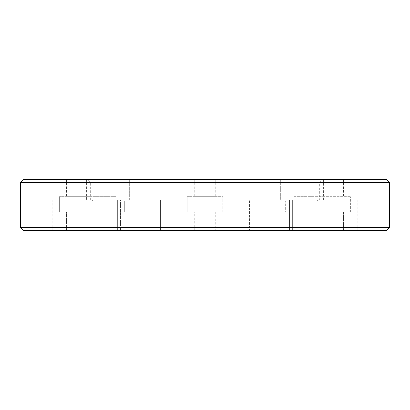 <?xml version="1.0" encoding="UTF-8"?>
<svg xmlns="http://www.w3.org/2000/svg" width="410" height="410" viewBox="0 0 410 410"><rect width="100%" height="100%" fill="white"/><g stroke="black" fill="none" stroke-linecap="round" stroke-linejoin="round"><path stroke-width="0.31" stroke-dasharray="2.05 1.54" d="M92.645 182.552L319.697 182.552L92.645 182.552M92.645 199.772L90.302 199.772L92.645 199.772L92.645 201.002L97.959 201.002L97.959 196.697L115.794 196.697L115.794 201.002L128.848 201.002L128.848 199.772L168.797 199.772L168.797 201.002L187.165 201.002L187.165 196.697L222.835 196.697L222.835 201.002L241.203 201.002L241.203 199.772L281.152 199.772L281.152 201.002L294.206 201.002L294.206 196.697L312.041 196.697L312.041 201.002L317.355 201.002L317.355 199.772L319.697 199.772L317.355 199.772L317.355 201.002L312.041 201.002L312.041 196.697L294.206 196.697L294.206 201.002L281.152 201.002L281.152 199.772L241.203 199.772L241.203 201.002L222.835 201.002L222.835 196.697L187.165 196.697L187.165 201.002L168.797 201.002L168.797 199.772L128.848 199.772L128.848 201.002L115.794 201.002L115.794 196.697L97.959 196.697L97.959 201.002L92.645 201.002L92.645 199.772L52.787 199.772L92.645 199.772M236.016 230.522L173.983 230.522L173.983 201.002L187.165 201.002L173.983 201.002L173.983 230.522L160.397 230.522L249.603 230.522L236.016 230.522L236.016 201.002L222.835 201.002L236.016 201.002L236.016 230.522M187.165 201.002L187.165 212.072L222.835 212.072L187.165 212.072L187.165 201.002M222.835 212.072L222.835 196.697L187.165 196.697L222.835 196.697L222.835 212.072L187.165 212.072L187.165 196.697L187.165 212.072L205 212.072L205 196.697L205 212.072L222.835 212.072M285.298 201.002L275.961 201.002L285.298 201.002L285.298 212.072L303.133 212.072L285.298 212.072L285.298 201.002L294.206 201.002L285.298 201.002M303.133 212.072L303.133 201.002L306.972 201.002L303.133 201.002L303.133 212.072L350.663 212.072L303.133 212.072M306.972 201.002L306.972 230.522L275.961 230.522L275.961 201.002L275.961 230.522L292.637 230.522L249.603 230.522L334.15 230.522L306.972 230.522L306.972 201.002L317.355 201.002L306.972 201.002M322.065 230.522L343.59 230.522L322.065 230.522L343.59 230.522L322.065 230.522L322.065 212.072L343.59 212.072L322.065 212.072L343.59 212.072L322.065 212.072L322.065 230.522M66.41 230.522L87.935 230.522L66.41 230.522L87.935 230.522L66.41 230.522L66.41 212.072L77.172 212.072L77.172 196.697L66.41 196.697L87.935 196.697L59.337 196.697L115.794 196.697L77.172 196.697L77.172 212.072L87.935 212.072L66.41 212.072L87.935 212.072L66.41 212.072L66.41 230.522M194.237 230.522L215.762 230.522L194.237 230.522L215.762 230.522L194.237 230.522L194.237 212.072L215.762 212.072L194.237 212.072L215.762 212.072L215.762 230.522L215.762 212.072L194.237 212.072L194.237 230.522M23.575 230.522L386.425 230.522M120.453 230.522L160.397 230.522L117.362 230.522L134.039 230.522L120.453 230.522L120.453 199.772L117.362 199.772L168.797 199.772L117.362 199.772L128.848 199.772L120.453 199.772L120.453 230.522M134.039 230.522L75.85 230.522L134.039 230.522L134.039 201.002L115.794 201.002L134.039 201.002L134.039 230.522M75.85 230.522L52.787 230.522L75.85 230.522L75.85 199.772L75.85 230.522M334.15 230.522L357.212 230.522L334.15 230.522L334.15 199.772L317.355 199.772L357.212 199.772L334.15 199.772L334.15 230.522M241.203 201.002L236.016 201.002L241.203 201.002M280.337 179.477L258.812 179.477L280.337 179.477L258.812 179.477L280.337 179.477L280.337 199.772L258.812 199.772L280.337 199.772L280.337 179.477M312.041 201.002L303.133 201.002L312.041 201.002M103.028 230.522L103.028 201.002L106.867 201.002L103.028 201.002L103.028 230.522M106.867 201.002L106.867 212.072L124.701 212.072L106.867 212.072L106.867 201.002L97.959 201.002L106.867 201.002M124.701 212.072L124.701 201.002L124.701 212.072L59.337 212.072L59.337 196.697L59.337 212.072L124.701 212.072M128.848 201.002L134.039 201.002L128.848 201.002M151.188 179.477L129.662 179.477L151.188 179.477L129.662 179.477L151.188 179.477L151.188 199.772L129.662 199.772L151.188 199.772L151.188 179.477M92.645 201.002L103.028 201.002L92.645 201.002M86.612 179.477L65.087 179.477L86.612 179.477L86.612 199.772L65.087 199.772L86.612 199.772M151.188 199.772L129.662 199.772L151.188 199.772M280.337 199.772L258.812 199.772L280.337 199.772M344.912 179.477L323.387 179.477L344.912 179.477L323.387 179.477L344.912 179.477L344.912 199.772L323.387 199.772L344.912 199.772M343.59 179.477L322.065 179.477L343.59 179.477L322.065 179.477L343.59 179.477L343.59 196.697L322.065 196.697L343.59 196.697L322.065 196.697L343.59 196.697L343.59 179.477M215.762 179.477L194.237 179.477L215.762 179.477L194.237 179.477L215.762 179.477L215.762 196.697L194.237 196.697L215.762 196.697L194.237 196.697L215.762 196.697L215.762 179.477M87.935 179.477L66.41 179.477L87.935 179.477L66.41 179.477L87.935 179.477L87.935 196.697L66.41 196.697L87.935 196.697L87.935 179.477M322.772 179.477L87.227 179.477L322.772 179.477L319.697 182.552L319.697 199.772M386.425 179.477L23.575 179.477M389.5 227.447L20.5 227.447M20.5 182.552L389.5 182.552M289.547 199.772L281.152 199.772L292.637 199.772L289.547 199.772L289.547 230.522L289.547 199.772M249.603 199.772L292.637 199.772L241.203 199.772L249.603 199.772L249.603 230.522L249.603 199.772M59.337 212.072L59.337 196.697L59.337 212.072M87.935 212.072L87.935 230.522L87.935 212.072M294.206 196.697L350.663 196.697L294.206 196.697M332.828 212.072L350.663 212.072L350.663 196.697L350.663 212.072L332.828 212.072L332.828 196.697L332.828 212.072L285.298 212.072L332.828 212.072M350.663 212.072L350.663 196.697L350.663 212.072M343.59 212.072L343.59 230.522L343.59 212.072M187.165 179.477L222.835 179.477M284.95 179.477L334.15 179.477L284.95 179.477M205 179.477C191.342 179.477 191.342 179.477 205 179.477C218.658 179.477 218.658 179.477 205 179.477M334.15 179.477L357.212 179.477L334.15 179.477M160.397 199.772L160.397 230.522L160.397 199.772M90.302 199.772L90.302 182.552L87.227 179.477M258.812 199.772L258.812 179.477L258.812 199.772M129.662 199.772L129.662 179.477L129.662 199.772M65.087 199.772L65.087 179.477M323.387 199.772L323.387 179.477M194.237 179.477L194.237 196.697L194.237 179.477M357.212 230.522L357.212 199.772M66.41 179.477L66.41 196.697L66.41 179.477M292.637 230.522L292.637 199.772L292.637 230.522M117.362 230.522L117.362 199.772L117.362 230.522M52.787 230.522L52.787 199.772M322.065 179.477L322.065 196.697L322.065 179.477"/><path stroke-width="0.61" d="M389.5 227.447L386.425 230.522L23.575 230.522L20.5 227.447L389.5 227.447L389.5 182.552L20.5 182.552L20.5 227.447M20.5 182.552L23.575 179.477L386.425 179.477L389.5 182.552"/></g></svg>
